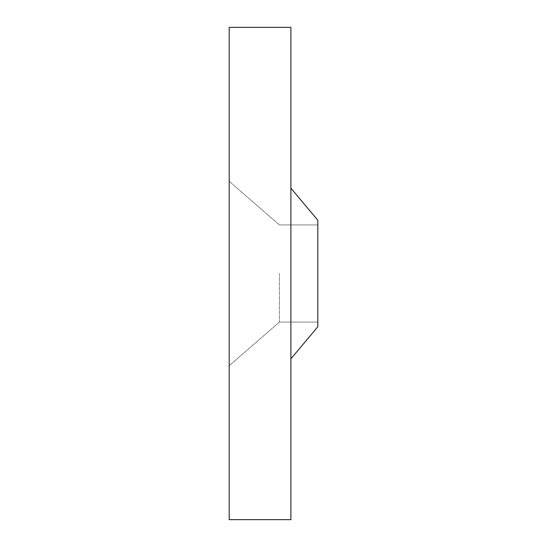 <?xml version="1.0" encoding="UTF-8"?>
<svg xmlns="http://www.w3.org/2000/svg" width="547" height="547" viewBox="0 0 547 547"><rect width="100%" height="100%" fill="white"/><g stroke="black" fill="none" stroke-linecap="round" stroke-linejoin="round"><path stroke-width="0.41" stroke-dasharray="2.73 2.05" d="M290.895 273.5L290.895 188.168L290.895 273.5M290.895 519.65L290.895 27.35L229.193 27.35L229.193 519.65L290.895 519.65M290.895 188.168L317.807 220.243L317.807 326.757L317.807 220.243L317.807 326.757L290.895 358.832M317.807 273.5L317.807 322.074L317.807 273.5M229.193 273.5L229.193 365.724L229.193 273.5M279.408 273.5L279.408 322.074L279.408 273.5M279.408 322.074L317.807 322.074L279.408 322.074L229.193 365.724L279.408 322.074M279.408 224.926L317.807 224.926L279.408 224.926L229.193 181.276L279.408 224.926"/><path stroke-width="0.82" d="M290.895 27.35L290.895 519.65L229.193 519.65L229.193 27.35L290.895 27.35M290.895 358.832L317.807 326.757L317.807 220.243L290.895 188.168"/></g></svg>
